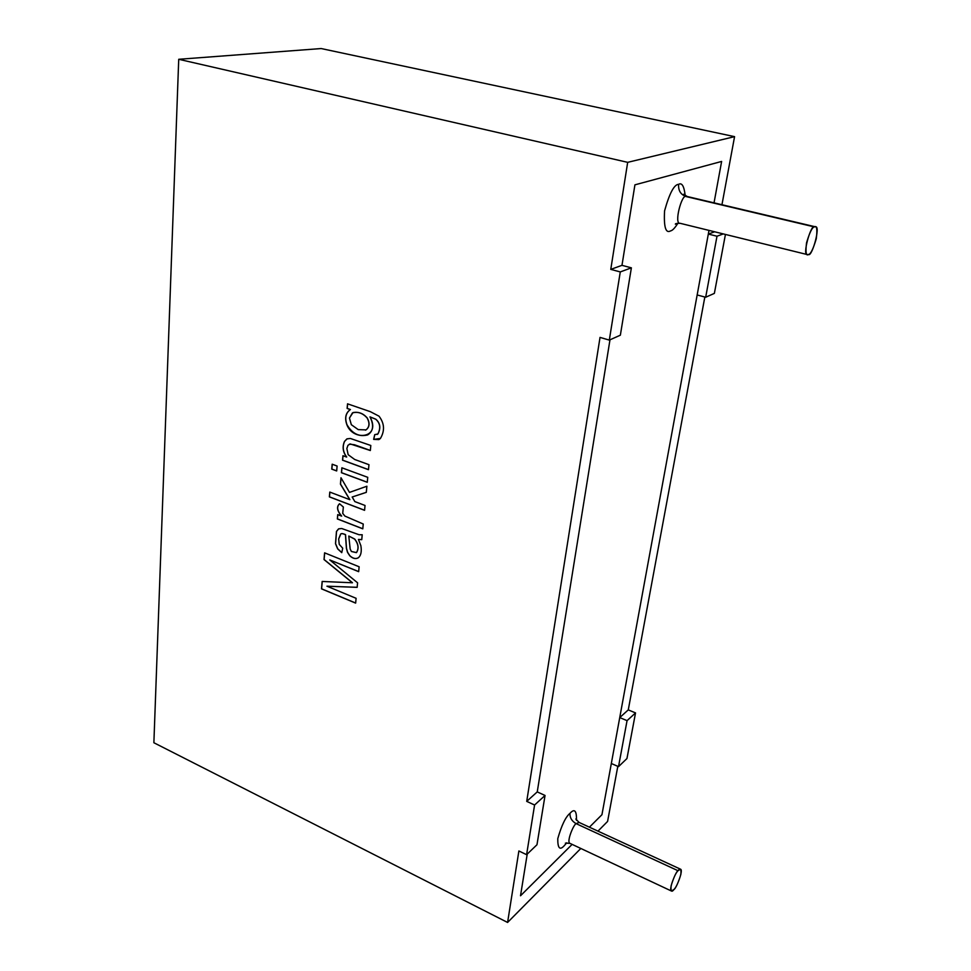 <?xml version="1.0" encoding="UTF-8"?>
<svg xmlns="http://www.w3.org/2000/svg" width="971" height="971" viewBox="0 0 971 971"><rect width="100%" height="100%" fill="white"/><g stroke="black" fill="none" stroke-linecap="round" stroke-linejoin="round"><path stroke-width="1.46" d="M601.947 814.705L589.409 827.195L601.947 814.705L708.988 230.406L601.947 814.705L611.329 763.509L618.515 766.641L626.95 758.545L635.532 712.908L626.95 758.545L618.515 766.641L627.06 720.64L618.515 766.641L611.329 763.509L601.947 814.705L589.409 827.195L601.947 814.705M572.137 844.382L520.517 895.772L572.137 844.382L520.517 895.772L527.229 854.079L520.517 895.772L572.137 844.382M714.037 202.854L721.623 161.441L634.925 184.842L621.974 265.338L634.925 184.842L721.623 161.441L714.037 202.854L721.623 161.441L634.925 184.842L621.974 265.338L631.381 267.826L620.275 271.929L609.315 340.105L620.36 335.189L631.381 267.826L620.36 335.189L609.315 340.105L620.275 271.929L610.771 269.392L627.679 162.339L734.574 136.644L321.158 48.55L178.725 59.292L627.679 162.339L178.725 59.292L153.879 742.742L507.59 922.45L518.878 850.972L526.598 854.686L534.584 805.008L526.719 801.378L600.029 337.398L609.315 340.105L600.029 337.398L526.719 801.378L534.584 805.008L526.598 854.686L536.975 844.746L545.047 795.467L536.975 844.746L526.598 854.686L518.878 850.972L507.59 922.45L153.879 742.742L178.725 59.292L321.158 48.55L734.574 136.644L721.951 204.723L734.574 136.644L627.679 162.339L610.771 269.392L620.275 271.929L631.381 267.826L621.974 265.338L610.771 269.392L621.974 265.338L634.925 184.842L721.623 161.441L714.037 202.854M609.982 339.801L537.242 791.899L609.982 339.801L537.242 791.899L545.047 795.467L534.584 805.008L545.047 795.467L537.242 791.899L526.719 801.378L537.242 791.899L609.982 339.801M678.644 184.32C681.958 182.439 684.142 186.214 685.186 195.644C684.142 186.214 681.958 182.439 678.644 184.32C674.153 184.466 669.456 193.314 664.565 210.889C663.715 227.044 665.718 233.72 670.597 230.88C665.718 233.72 663.715 227.044 664.565 210.889C669.456 193.314 674.153 184.466 678.644 184.32C678.183 190.534 680.671 194.613 686.096 196.567C681.909 193.314 673.546 224.653 680.198 223.318C673.546 224.653 681.909 193.314 686.096 196.567L815.349 226.801C821.053 225.066 811.926 257.376 808.54 254.475L807.496 254.62C801.755 256.295 811.064 223.755 814.378 226.911L686.096 196.567C680.671 194.613 678.183 190.534 678.644 184.32M677.976 223.16C674.881 228.039 672.43 230.613 670.597 230.88C672.43 230.613 674.881 228.039 677.976 223.16M570.001 813.322C574.529 808.273 576.701 810.615 576.495 820.325C576.701 810.615 574.529 808.273 570.001 813.322C565.717 816.757 561.626 825.204 557.767 838.677C557.682 848.411 559.903 850.669 564.454 845.462C559.903 850.669 557.682 848.411 557.767 838.677C561.626 825.204 565.717 816.757 570.001 813.322C569.759 817.728 571.81 821.175 576.167 823.663C573.703 824.112 566.166 842.258 569.989 843.374C566.166 842.258 573.703 824.112 576.167 823.663L678.001 870.708L680.537 869.203C683.705 869.955 676.18 888.683 674.032 889.448L671.434 891.026C668.254 890.237 675.877 871.363 678.001 870.708L576.167 823.663L579.056 822.413L576.167 823.663C571.81 821.175 569.759 817.728 570.001 813.322M678.001 870.708C675.804 872.905 673.498 877.966 671.107 885.855C670.658 891.451 671.629 892.652 674.032 889.448C676.217 887.227 678.486 882.214 680.853 874.434C681.339 868.827 680.38 867.589 678.001 870.708M814.378 226.911C812.229 227.153 809.608 232.47 806.537 242.859C805.42 252.363 806.088 256.235 808.54 254.475C810.688 254.147 813.273 248.867 816.295 238.66C817.448 229.217 816.817 225.296 814.378 226.911M564.454 845.462L566.773 842.792M705.674 297.247L714.365 293.388L725.434 234.448L714.365 293.388L705.674 297.247L716.999 236.22L705.674 297.247L697.166 294.966L705.674 297.247M723.274 233.914L716.999 236.22L708.32 234.084L708.988 230.406L708.32 234.084L714.644 231.79L708.32 234.084L716.999 236.22L723.274 233.914M347.533 403.827L370.327 411.668L379.006 416.171C384.48 423.295 384.953 430.723 380.414 438.467L373.641 439.378L374.721 434.656L377.877 433.952C380.899 428.041 380.171 423.138 375.716 419.229L369.987 416.875C381.615 438.006 353.153 441.769 346.865 424.703C344.499 417.979 345.664 412.93 350.337 409.556L347.12 408.451L347.533 403.827L347.12 408.451L350.337 409.556C345.664 412.93 344.499 417.979 346.865 424.703C352.267 433.903 359.282 437.266 367.9 434.777C373.35 431.1 374.053 425.14 369.987 416.875L375.716 419.229C380.171 423.138 380.899 428.041 377.877 433.952L374.721 434.656L373.641 439.378L379.03 439.511L380.414 438.467C384.953 430.723 384.48 423.295 379.006 416.171L370.327 411.668L347.533 403.827M368.968 464.684L368.482 469.685L342.545 460.193L342.945 455.715L346.611 457.05C342.872 452.025 342.168 446.83 344.474 441.465L346.987 438.868L350.361 438.467L370.813 445.483L370.327 450.52L350.288 443.941L347.982 445.288L346.853 448.505L348.164 454.707L354.694 459.489L368.968 464.684L354.694 459.489L348.164 454.707L346.853 448.505L347.982 445.288L350.288 443.941L370.327 450.52L370.813 445.483L350.361 438.467L346.878 438.916L344.474 441.465C342.168 446.83 342.872 452.025 346.611 457.05L342.945 455.715L342.545 460.193L368.482 469.685L368.968 464.684M367.742 477.331L367.269 482.296L341.44 472.719L341.877 467.791L367.742 477.331L341.877 467.791L341.44 472.719L367.269 482.296L367.742 477.331M337.107 466.031L336.682 470.959L331.754 469.127L332.179 464.211L337.107 466.031L332.179 464.211L331.754 469.127L336.682 470.959L337.107 466.031M365.035 505.466L364.574 510.321L329.387 496.885L329.788 492.079L349.791 499.664L340.433 484.116L340.991 477.744L349.499 492.394L366.892 486.228L366.298 492.358L352.17 497.006L354.84 501.594L365.035 505.466L354.84 501.594L352.17 497.006L366.298 492.358L366.892 486.228L349.499 492.394L340.991 477.744L340.433 484.116L349.791 499.664L329.788 492.079L329.387 496.885L364.574 510.321L365.035 505.466M363.251 524.024L362.79 528.831L337.35 518.939L337.738 514.618L341.586 516.099C337.034 510.807 336.354 506.692 339.534 503.755L343.358 507.02L342.714 513.368L344.899 516.087L363.251 524.024L344.899 516.087L342.714 513.368L343.358 507.02L339.534 503.755C336.354 506.692 337.034 510.807 341.586 516.099L337.738 514.618L337.35 518.939L362.79 528.831L363.251 524.024M361.746 539.658L358.433 539.439L360.872 545.69C361.819 551.407 361.03 555.388 358.493 557.645C355.823 559.308 352.898 558.677 349.73 555.74L347.497 552.293L346.404 548.312L345.445 534.681C342.775 533.516 341.149 533.346 340.578 534.159L338.648 539.002L339.255 544.391L342.727 548.227L341.756 552.657L337.641 548.858L335.493 543.663L336.464 531.428L338.648 528.831L341.695 528.503L359.052 534.73L362.219 534.754L361.746 539.658L358.433 539.439L361.746 539.658L362.219 534.754L359.052 534.73L341.695 528.503L338.527 528.904L336.464 531.428L335.493 543.663L337.641 548.858L341.756 552.657L342.727 548.227L339.255 544.391L338.648 539.002L340.821 533.989C341.404 533.37 342.945 533.589 345.445 534.681L346.404 548.312L347.497 552.293L349.73 555.74C352.716 558.531 355.532 559.235 358.141 557.876L358.493 557.645C361.03 555.388 361.819 551.407 360.872 545.69L358.433 539.439L361.746 539.621M356.102 598.306L355.641 603.112L321.51 588.863L322.154 581.459L352.388 582.77L324.023 559.551L324.593 552.839L359.136 566.773L358.663 571.664L329.764 559.939L357.595 582.818L357.146 587.358L326.936 586.193L356.102 598.306L326.936 586.193L357.146 587.358L357.595 582.818L329.764 559.939L358.663 571.664L359.136 566.773L324.593 552.839L324.023 559.551L352.388 582.77L322.154 581.459L321.51 588.863L355.641 603.112L356.102 598.306M704.837 297.029L628.273 709.886L635.532 712.908L627.06 720.64L619.741 717.581L697.166 294.966L619.741 717.581L628.273 709.886L704.837 297.029M617.811 766.325L607.591 821.43L597.978 831.14L607.591 821.43L617.811 766.325M527.229 854.079L520.517 895.772L527.229 854.079M580.828 848.46L507.59 922.45L580.828 848.46M355.641 603.027L321.51 588.863L322.238 581.459L321.607 588.814L355.641 603.027M352.473 582.721L324.023 559.551L324.678 552.863L324.108 559.514L352.473 582.721M358.675 571.579L329.764 559.939L358.675 571.579M357.158 587.309L326.936 586.193L357.158 587.309M357.947 557.997C355.374 559.126 352.667 558.361 349.815 555.691L347.594 552.244L346.501 548.263L345.542 534.633C343.066 533.565 341.549 533.322 340.955 533.916C341.549 533.322 343.066 533.565 345.542 534.633L346.501 548.263L347.594 552.244L349.815 555.691C352.667 558.361 355.374 559.126 357.947 557.997M341.78 552.56L337.738 548.809L335.578 543.626L336.549 531.392L338.721 528.794L336.549 531.392L335.578 543.626L337.738 548.809L341.78 552.56M348.783 536.041L354.658 539.111C358.408 544.063 358.991 548.579 356.406 552.645L356.491 552.596C359.088 548.53 358.505 544.015 354.743 539.063L348.783 536.041L354.743 539.063C358.505 544.015 359.088 548.53 356.491 552.596L351.393 551.479L350.179 549.04L348.783 536.041L350.179 549.04L351.393 551.479L356.406 552.645C358.991 548.579 358.408 544.063 354.658 539.111L348.783 536.041M362.79 528.758L337.35 518.939L337.811 514.642L337.435 518.902L362.79 528.758M341.671 516.062L341.671 516.062C337.155 510.807 336.452 506.716 339.571 503.791C336.452 506.716 337.155 510.807 341.671 516.062M364.574 510.248L329.387 496.885L329.873 492.103L329.472 496.849L364.574 510.248M349.876 499.628L340.433 484.116L341.064 477.878L340.518 484.068L349.876 499.628M366.298 492.333L352.17 497.006L366.298 492.333M336.682 470.886L331.754 469.127L332.264 464.235L331.851 469.09L336.682 470.886M367.281 482.223L341.44 472.719L341.962 467.816L341.525 472.683L367.281 482.223M368.495 469.612L342.545 460.193L343.03 455.739L342.642 460.157L368.495 469.612M346.696 457.001L346.696 457.001C342.969 451.976 342.253 446.781 344.559 441.429L347.12 438.807L344.559 441.429C342.253 446.781 342.969 451.976 346.696 457.001M370.339 450.447L354.464 444.754L349.366 444.172L354.464 444.754L370.339 450.447M378.86 439.596L373.641 439.378L374.806 434.668L373.726 439.329L378.86 439.596M377.124 434.486L377.962 433.916C380.984 428.005 380.268 423.089 375.813 419.193L369.987 416.875L375.813 419.193C380.268 423.089 380.984 428.005 377.962 433.916L377.124 434.486M367.475 434.972C358.967 437.035 352.133 433.6 346.963 424.667C344.596 417.943 345.749 412.893 350.434 409.519L347.12 408.451L347.618 403.851L347.217 408.403L350.434 409.519C345.749 412.893 344.596 417.943 346.963 424.667C352.133 433.6 358.967 437.035 367.475 434.972M358.238 429.619L351.332 424.703L349.451 418.064L352.91 412.675C358.275 411.583 363.008 413.343 367.123 417.955C369.89 423.138 369.514 427.106 365.994 429.886L358.238 429.619L365.994 429.886C369.514 427.106 369.89 423.138 367.123 417.955C362.681 413.076 357.789 411.401 352.437 412.918L349.451 418.064L351.332 424.703L358.238 429.619M365.497 430.141L366.079 429.85C369.611 427.07 369.987 423.101 367.208 417.918C363.227 413.403 358.566 411.619 353.201 412.541C358.566 411.619 363.227 413.403 367.208 417.918C369.987 423.101 369.611 427.07 366.079 429.85L365.497 430.141M619.741 717.581L627.06 720.64L635.532 712.908L628.273 709.886L619.741 717.581M680.537 869.203L579.056 822.413L575.815 819.026M671.434 891.026L569.989 843.374L565.377 843.131M815.349 226.801L687.237 196.518L683.705 194.249M807.496 254.62L680.198 223.318C676.751 223.318 675.148 223.609 675.379 224.192L675.998 223.706"/></g></svg>
